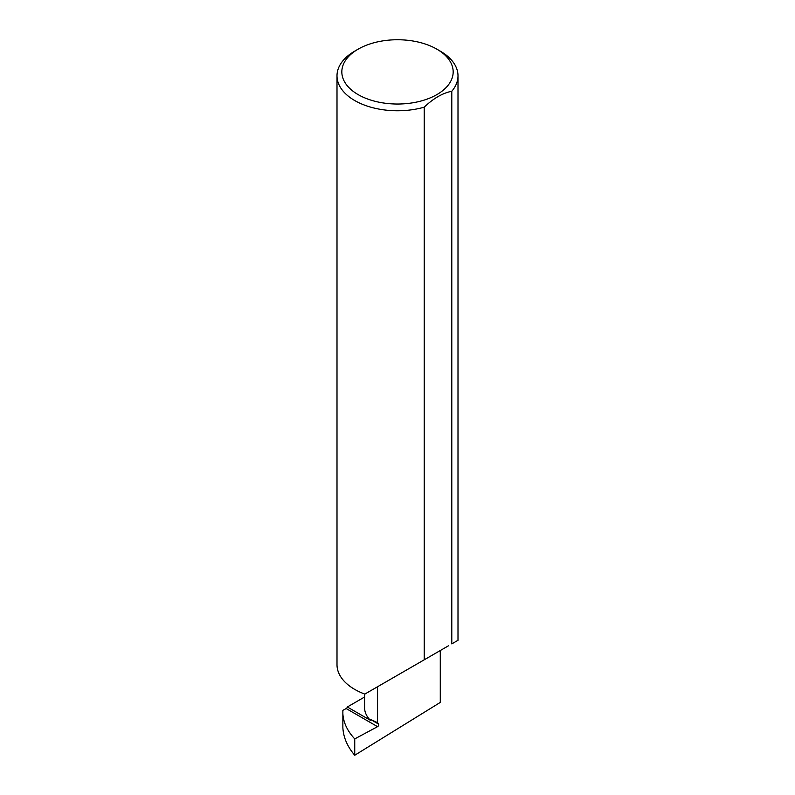 <?xml version="1.0" encoding="UTF-8"?>
<svg xmlns="http://www.w3.org/2000/svg" width="795" height="795" viewBox="0 0 795 795"><rect width="100%" height="100%" fill="white"/><g stroke="black" fill="none" stroke-linecap="round" stroke-linejoin="round"><path stroke-width="1.19" d="M354.739 738.913L354.739 755.25L440.281 702.412L440.281 650.539L377.555 686.751L377.555 722.635L378.589 724.096A1.61 0.934 -60 0 1 378.579 725.438A1.61 0.934 -60 0 1 377.555 726.66L354.739 738.913C347.345 730.953 343.38 722.546 342.864 713.701L342.864 710.342L346.193 708.554L377.555 726.66M364.567 697.026L347.326 706.984L370.351 720.28A44.351 25.609 180 0 1 364.567 707.639L364.567 693.995M370.351 720.28L370.619 719.495L377.555 722.635M440.281 51.138L436.862 49.161A55.66 32.138 180 0 1 436.862 94.615A55.66 32.138 180 0 1 358.138 94.615A55.66 32.138 180 0 1 358.138 49.161A55.66 32.138 180 0 1 436.862 49.161L440.281 51.138A60.5 34.93 0 0 1 458 75.843L458 640.303L451.789 643.89L451.789 91.266A60.5 34.93 0 0 0 458 75.843M358.138 49.161L354.719 51.138A60.5 34.93 0 0 0 337 75.843A60.5 34.93 0 0 0 354.719 100.538A60.5 34.93 0 0 0 424.212 107.176L424.212 659.81L364.826 694.095A60.5 34.93 0 0 1 354.719 689.394A60.5 34.93 0 0 1 337 664.7L337 75.843M354.739 755.25C347.345 746.584 343.38 737.353 342.864 727.564L342.864 713.701M347.326 706.984A1.61 0.934 -60 0 1 346.193 708.554M448.42 645.838A60.5 34.93 0 0 0 448.42 645.828L424.212 659.81M388.04 680.699L377.555 686.751M424.212 107.176C433.444 98.371 442.626 93.065 451.789 91.266M370.619 719.495L378.589 724.096"/></g></svg>
